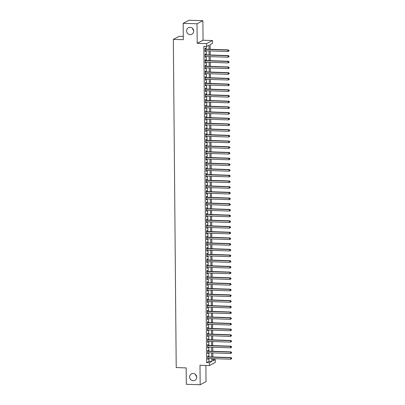 <?xml version="1.0" encoding="UTF-8"?>
<svg xmlns="http://www.w3.org/2000/svg" width="405" height="405" viewBox="0 0 405 405"><rect width="100%" height="100%" fill="white"/><g stroke="black" fill="none" stroke-linecap="round" stroke-linejoin="round"><path stroke-width="0.61" d="M193.144 373.461A3.685 3.503 62.4 0 1 194.886 380.376A3.685 3.503 62.4 0 1 189.748 377.885A3.685 3.503 62.4 0 1 193.144 373.461M190.127 27.312A3.685 3.503 62.4 0 1 191.864 34.228A3.685 3.503 62.4 0 1 186.725 31.737A3.685 3.503 62.4 0 1 190.127 27.312M196.673 376.645A3.685 3.503 62.4 0 1 195.554 374.503M193.651 30.497A3.685 3.503 62.4 0 1 192.532 28.355M212.863 359.554L215.252 359.635L215.278 362.485L209.41 365.553L209.385 362.703L211.764 361.457L211.739 358.582M183.283 36.435L179.213 36.298L173.345 39.366L176.21 367.568L186.178 367.902L186.32 384.284L200.166 384.75L206.034 381.682L205.892 365.432M173.345 39.366L183.313 39.7L183.171 23.318L189.039 20.25L202.885 20.716L197.017 23.784L197.184 43.3L206.601 43.618L212.468 40.551L212.493 43.396L210.114 44.641L210.154 49.283M197.184 43.3L203.052 40.232L202.885 20.716M203.052 40.232L212.468 40.551M183.171 23.318L197.017 23.784M208.119 356.815L208.109 355.818L207.714 356.025L207.745 359.443L208.14 359.235L208.135 358.46M208.069 351.115L208.059 350.117L207.664 350.325L207.694 353.747L208.089 353.54L208.084 352.76M208.018 345.419L208.008 344.422L207.613 344.63L207.644 348.047L208.038 347.839L208.033 347.065M207.968 339.719L207.962 338.722L207.562 338.929L207.593 342.352L207.993 342.144L207.983 341.364M207.922 334.024L207.912 333.026L207.517 333.234L207.542 336.651L207.942 336.444L207.932 335.669M207.871 328.323L207.861 327.326L207.466 327.534L207.497 330.956L207.892 330.748L207.886 329.969M207.821 322.628L207.811 321.631L207.416 321.838L207.446 325.255L207.841 325.048L207.836 324.273M207.77 316.928L207.76 315.93L207.365 316.138L207.395 319.56L207.79 319.353L207.785 318.573M207.719 311.232L207.714 310.235L207.314 310.443L207.345 313.86L207.74 313.652L207.735 312.878M207.669 305.532L207.664 304.535L207.264 304.742L207.294 308.164L207.694 307.957L207.684 307.177M207.623 299.837L207.613 298.839L207.218 299.047L207.244 302.464L207.644 302.257L207.633 301.482M207.573 294.136L207.562 293.139L207.168 293.347L207.198 296.764L207.593 296.561L207.588 295.782M207.522 288.441L207.512 287.444L207.117 287.651L207.147 291.068L207.542 290.861L207.537 290.086M207.471 282.741L207.461 281.743L207.066 281.951L207.097 285.368L207.492 285.16L207.487 284.386M207.421 277.045L207.416 276.048L207.016 276.256L207.046 279.673L207.441 279.465L207.436 278.691M207.37 271.345L207.365 270.348L206.965 270.555L206.995 273.972L207.395 273.765L207.385 272.99M207.325 265.65L207.314 264.652L206.92 264.86L206.95 268.277L207.345 268.07L207.34 267.295M207.274 259.949L207.264 258.952L206.869 259.159L206.899 262.577L207.294 262.369L207.289 261.595M207.223 254.254L207.213 253.257L206.818 253.464L206.849 256.881L207.244 256.674L207.238 255.899M207.173 248.554L207.163 247.556L206.768 247.764L206.798 251.181L207.193 250.973L207.188 250.199M207.122 242.853L207.117 241.861L206.717 242.063L206.747 245.486L207.147 245.278L207.137 244.498M207.077 237.158L207.066 236.161L206.672 236.368L206.697 239.785L207.097 239.578L207.087 238.803M207.026 231.457L207.016 230.46L206.621 230.668L206.651 234.09L207.046 233.882L207.041 233.103M206.975 225.762L206.965 224.765L206.57 224.972L206.601 228.39L206.995 228.182L206.99 227.407M206.925 220.062L206.915 219.065L206.52 219.272L206.55 222.694L206.945 222.487L206.94 221.707M206.874 214.367L206.869 213.369L206.469 213.577L206.499 216.994L206.894 216.786L206.889 216.012M206.823 208.666L206.818 207.669L206.418 207.876L206.449 211.299L206.849 211.091L206.839 210.311M206.778 202.971L206.768 201.973L206.373 202.181L206.398 205.598L206.798 205.391L206.788 204.616M206.727 197.27L206.717 196.273L206.322 196.481L206.353 199.903L206.747 199.695L206.742 198.916M206.677 191.575L206.666 190.578L206.272 190.785L206.302 194.203L206.697 193.995L206.692 193.22M206.626 185.875L206.616 184.877L206.221 185.085L206.251 188.507L206.646 188.3L206.641 187.52M206.575 180.179L206.57 179.182L206.17 179.39L206.201 182.807L206.601 182.599L206.59 181.825M206.53 174.479L206.52 173.482L206.12 173.689L206.15 177.112L206.55 176.904L206.54 176.124M206.479 168.784L206.469 167.786L206.074 167.994L206.105 171.411L206.499 171.204L206.494 170.429M206.428 163.083L206.418 162.086L206.023 162.294L206.054 165.711L206.449 165.508L206.444 164.729M206.378 157.388L206.368 156.391L205.973 156.598L206.003 160.015L206.398 159.808L206.393 159.033M206.327 151.688L206.322 150.69L205.922 150.898L205.953 154.315L206.347 154.108L206.342 153.333M206.277 145.992L206.272 144.995L205.872 145.203L205.902 148.62L206.302 148.412L206.292 147.638M206.231 140.292L206.221 139.295L205.826 139.502L205.851 142.919L206.251 142.712L206.241 141.937M206.18 134.597L206.17 133.599L205.775 133.807L205.806 137.224L206.201 137.017L206.196 136.242M206.13 128.896L206.12 127.899L205.725 128.107L205.755 131.524L206.15 131.316L206.145 130.542M206.079 123.201L206.069 122.204L205.674 122.406L205.705 125.828L206.099 125.621L206.094 124.841M206.029 117.501L206.023 116.503L205.624 116.711L205.654 120.128L206.049 119.92L206.044 119.146M205.978 111.8L205.973 110.803L205.573 111.01L205.603 114.433L206.003 114.225L205.993 113.446M205.932 106.105L205.922 105.108L205.527 105.315L205.558 108.732L205.953 108.525L205.942 107.75M205.882 100.405L205.872 99.407L205.477 99.615L205.507 103.037L205.902 102.829L205.897 102.05M205.831 94.709L205.821 93.712L205.426 93.919L205.456 97.337L205.851 97.129L205.846 96.355M205.78 89.009L205.77 88.012L205.375 88.219L205.406 91.641L205.801 91.434L205.796 90.654M205.73 83.314L205.725 82.316L205.325 82.524L205.355 85.941L205.755 85.733L205.745 84.959M205.684 77.613L205.674 76.616L205.274 76.823L205.305 80.246L205.705 80.038L205.694 79.258M205.634 71.918L205.624 70.921L205.229 71.128L205.259 74.545L205.654 74.338L205.649 73.563M205.583 66.218L205.573 65.22L205.178 65.428L205.208 68.85L205.603 68.642L205.598 67.863M205.532 60.522L205.522 59.525L205.127 59.732L205.158 63.15L205.553 62.942L205.548 62.167M205.482 54.822L205.477 53.824L205.077 54.032L205.107 57.454L205.502 57.247L205.497 56.467M209.041 49.248L209.005 45.223L206.626 46.464L203.857 46.372L206.616 362.607L208.995 361.366L208.97 358.486M208.955 356.845L208.919 352.79M208.904 351.145L208.869 347.09M208.853 345.445L208.818 341.395M208.808 339.749L208.772 335.694M208.757 334.049L208.722 329.999M208.707 328.354L208.671 324.299M208.656 322.653L208.621 318.603M208.605 316.958L208.57 312.903M208.56 311.258L208.524 307.208M208.509 305.562L208.474 301.507M208.459 299.862L208.423 295.812M208.408 294.167L208.373 290.112M208.357 288.466L208.322 284.416M208.307 282.771L208.271 278.716M208.261 277.071L208.226 273.021M208.21 271.375L208.175 267.32M208.16 265.675L208.124 261.625M208.109 259.98L208.074 255.925M208.059 254.279L208.023 250.229M208.008 248.584L207.978 244.529M207.962 242.884L207.927 238.834M207.912 237.188L207.876 233.133M207.861 231.488L207.826 227.433M207.811 225.787L207.775 221.737M207.76 220.092L207.724 216.037M207.714 214.392L207.679 210.342M207.664 208.696L207.628 204.641M207.613 202.996L207.578 198.946M207.562 197.301L207.527 193.246M207.512 191.6L207.476 187.55M207.461 185.905L207.426 181.85M207.416 180.205L207.38 176.155M207.365 174.509L207.33 170.454M207.314 168.809L207.279 164.759M207.264 163.114L207.228 159.059M207.213 157.413L207.178 153.363M207.168 151.718L207.132 147.663M207.117 146.018L207.082 141.968M207.066 140.322L207.031 136.267M207.016 134.622L206.98 130.572M206.965 128.927L206.93 124.872M206.915 123.226L206.879 119.176M206.869 117.531L206.833 113.476M206.818 111.831L206.783 107.776M206.768 106.135L206.732 102.08M206.717 100.435L206.682 96.38M206.666 94.735L206.631 90.685M206.616 89.039L206.58 84.984M206.57 83.339L206.535 79.289M206.52 77.644L206.484 73.589M206.469 71.943L206.434 67.893M206.418 66.248L206.383 62.193M206.368 60.547L206.332 56.497M206.322 54.852L206.287 50.797M206.272 49.152L206.246 46.453M205.431 49.127L205.426 48.129L205.026 48.337L205.057 51.754L205.456 51.546L205.446 50.772M209.41 365.553L199.994 365.234L200.166 384.75M206.616 362.607L209.385 362.703M206.626 46.464L206.601 43.618M212.853 358.617L212.873 360.88L215.252 359.635M210.17 50.929L210.205 54.984M210.22 56.629L210.256 60.679M210.271 62.324L210.306 66.379M210.316 68.025L210.352 72.075M210.367 73.72L210.403 77.775M210.418 79.42L210.453 83.47M210.468 85.116L210.504 89.171M210.519 90.816L210.554 94.866M210.565 96.511L210.6 100.567M210.615 102.212L210.651 106.262M210.666 107.907L210.701 111.962M210.716 113.608L210.752 117.658M210.767 119.303L210.802 123.358M210.818 125.003L210.853 129.053M210.863 130.699L210.899 134.754M210.914 136.399L210.949 140.449M210.965 142.094L211 146.149M211.015 147.795L211.051 151.85M211.066 153.49L211.101 157.545M211.116 159.19L211.152 163.245M211.162 164.891L211.197 168.941M211.213 170.586L211.248 174.641M211.263 176.286L211.299 180.336M211.314 181.982L211.349 186.037M211.364 187.682L211.4 191.732M211.41 193.377L211.445 197.432M211.461 199.078L211.496 203.128M211.511 204.773L211.547 208.828M211.562 210.473L211.597 214.523M211.612 216.169L211.648 220.224M211.663 221.869L211.699 225.919M211.709 227.564L211.744 231.619M211.759 233.265L211.795 237.315M211.81 238.96L211.845 243.015M211.861 244.66L211.896 248.71M211.911 250.356L211.947 254.411M211.962 256.056L211.992 260.106M212.007 261.751L212.043 265.807M212.058 267.452L212.093 271.502M212.109 273.147L212.144 277.202M212.159 278.848L212.195 282.903M212.21 284.548L212.245 288.598M212.255 290.243L212.291 294.298M212.306 295.944L212.341 299.994M212.357 301.639L212.392 305.694M212.407 307.339L212.443 311.389M212.458 313.035L212.493 317.09M212.509 318.735L212.544 322.785M212.554 324.43L212.59 328.485M212.605 330.131L212.64 334.181M212.655 335.826L212.691 339.881M212.706 341.526L212.741 345.576M212.757 347.222L212.792 351.277M212.802 352.922L212.838 356.972M211.724 356.937L211.688 352.882M211.673 351.236L211.638 347.186M211.623 345.541L211.587 341.486M211.577 339.841L211.542 335.791M211.526 334.145L211.491 330.09M211.476 328.445L211.44 324.395M211.425 322.75L211.39 318.695M211.375 317.049L211.339 312.999M211.329 311.354L211.294 307.299M211.278 305.654L211.243 301.603M211.228 299.958L211.192 295.903M211.177 294.258L211.142 290.208M211.126 288.562L211.091 284.507M211.076 282.862L211.04 278.812M211.03 277.167L210.995 273.112M210.98 271.466L210.944 267.416M210.929 265.771L210.894 261.716M210.878 260.071L210.843 256.016M210.828 254.37L210.792 250.32M210.777 248.675L210.742 244.62M210.732 242.975L210.696 238.925M210.681 237.279L210.646 233.224M210.63 231.579L210.595 227.529M210.58 225.884L210.544 221.829M210.529 220.183L210.494 216.133M210.484 214.488L210.448 210.433M210.433 208.788L210.398 204.738M210.382 203.092L210.347 199.037M210.332 197.392L210.296 193.342M210.281 191.697L210.246 187.642M210.23 185.996L210.195 181.946M210.185 180.301L210.149 176.246M210.134 174.601L210.099 170.551M210.084 168.905L210.048 164.85M210.033 163.205L209.998 159.155M209.982 157.51L209.947 153.454M209.932 151.809L209.901 147.759M209.886 146.114L209.851 142.059M209.836 140.413L209.8 136.363M209.785 134.718L209.749 130.663M209.734 129.018L209.699 124.963M209.684 123.317L209.648 119.267M209.638 117.622L209.603 113.567M209.587 111.922L209.552 107.872M209.537 106.226L209.501 102.171M209.486 100.526L209.451 96.476M209.436 94.831L209.4 90.776M209.385 89.13L209.35 85.08M209.339 83.435L209.304 79.38M209.289 77.735L209.253 73.685M209.238 72.039L209.203 67.984M209.188 66.339L209.152 62.289M209.137 60.644L209.101 56.589M209.091 54.943L209.056 50.893M208.995 361.366L211.764 361.457M205.057 51.531L205.456 51.546M205.107 57.232L205.502 57.247M205.158 62.927L205.553 62.942M205.203 68.627L205.603 68.642M205.254 74.328L205.654 74.338M205.305 80.023L205.705 80.038M205.355 85.723L205.755 85.733M205.406 91.419L205.801 91.434M205.451 97.119L205.851 97.129M205.502 102.814L205.902 102.829M205.553 108.515L205.953 108.525M205.603 114.21L206.003 114.225M205.654 119.91L206.049 119.92M205.705 125.606L206.099 125.621M205.75 131.306L206.15 131.316M205.801 137.001L206.201 137.017M205.851 142.702L206.251 142.712M205.902 148.397L206.302 148.412M205.953 154.097L206.347 154.108M206.003 159.793L206.398 159.808M206.049 165.493L206.449 165.508M206.099 171.188L206.499 171.204M206.15 176.889L206.55 176.904M206.201 182.584L206.601 182.599M206.251 188.285L206.646 188.3M206.297 193.98L206.697 193.995M206.347 199.68L206.747 199.695M206.398 205.381L206.798 205.391M206.449 211.076L206.849 211.091M206.499 216.776L206.894 216.786M206.55 222.472L206.945 222.487M206.596 228.172L206.995 228.182M206.646 233.867L207.046 233.882M206.697 239.568L207.097 239.578M206.747 245.263L207.147 245.278M206.798 250.963L207.193 250.973M206.849 256.659L207.244 256.674M206.894 262.359L207.294 262.369M206.945 268.054L207.345 268.07M206.995 273.755L207.395 273.765M207.046 279.45L207.441 279.465M207.097 285.15L207.492 285.16M207.142 290.846L207.542 290.861M207.193 296.546L207.593 296.561M207.244 302.241L207.644 302.257M207.294 307.942L207.694 307.957M207.345 313.637L207.74 313.652M207.395 319.337L207.79 319.353M207.441 325.038L207.841 325.048M207.492 330.733L207.892 330.748M207.542 336.433L207.942 336.444M207.593 342.129L207.993 342.144M207.644 347.829L208.038 347.839M207.689 353.524L208.089 353.54M207.74 359.225L208.14 359.235M228.972 50.979L228.967 50.412L228.972 50.979L227.98 51.526L205.052 50.757M228.815 51.065L227.98 51.526L227.964 50.104L228.359 49.896L205.036 49.111M205.036 49.334L227.964 50.104L228.81 50.493M228.967 50.412L228.359 49.896M229.022 56.68L229.017 56.108L229.022 56.68L228.025 57.227L205.097 56.457M228.86 56.761L228.025 57.227L228.015 55.804L228.41 55.596L205.087 54.812M205.087 55.029L228.015 55.804L228.855 56.189M229.017 56.108L228.41 55.596M229.068 62.375L229.068 61.808L229.068 62.375L228.076 62.922L205.148 62.152M228.911 62.461L228.076 62.922L228.066 61.499L228.46 61.292L205.132 60.507M205.138 60.73L228.066 61.499L228.906 61.889M229.068 61.808L228.46 61.292M229.119 68.075L229.114 67.503L229.119 68.075L228.126 68.622L205.198 67.853M228.962 68.156L228.126 68.622L228.116 67.2L228.511 66.992L205.183 66.207M205.188 66.425L228.116 67.2L228.957 67.589M229.114 67.503L228.511 66.992M229.169 73.771L229.164 73.204L229.169 73.771L228.177 74.323L205.249 73.548M229.012 73.857L228.177 74.323L228.162 72.895L228.562 72.687L205.234 71.903M205.234 72.125L228.162 72.895L229.007 73.285M229.164 73.204L228.562 72.687M229.22 79.471L229.215 78.899L229.22 79.471L228.228 80.018L205.3 79.248M229.063 79.552L228.228 80.018L228.212 78.595L228.612 78.388L205.284 77.603M205.284 77.821L228.212 78.595L229.058 78.985M229.215 78.899L228.612 78.388M229.27 85.166L229.265 84.599L229.27 85.166L228.273 85.718L205.345 84.944M229.108 85.252L228.273 85.718L228.263 84.291L228.658 84.083L205.335 83.298M205.335 83.521L228.263 84.291L229.103 84.68M229.265 84.599L228.658 84.083M229.321 90.867L229.316 90.295L229.321 90.867L228.324 91.414L205.396 90.644M229.159 90.948L228.324 91.414L228.314 89.991L228.709 89.783L205.381 88.999M205.386 89.216L228.314 89.991L229.154 90.381M229.316 90.295L228.709 89.783M229.367 96.562L229.362 95.995L229.367 96.562L228.374 97.114L205.446 96.339M229.21 96.648L228.374 97.114L228.364 95.686L228.759 95.479L205.431 94.694M205.436 94.917L228.364 95.686L229.205 96.076M229.362 95.995L228.759 95.479M229.417 102.262L229.412 101.69L229.417 102.262L228.425 102.809L205.497 102.04M229.26 102.343L228.425 102.809L228.41 101.387L228.81 101.179L205.482 100.394M205.487 100.612L228.41 101.387L229.255 101.776M229.412 101.69L228.81 101.179M229.468 107.958L229.463 107.391L229.468 107.958L228.476 108.51L205.548 107.735M229.311 108.044L228.476 108.51L228.46 107.082L228.86 106.874L205.532 106.09M205.532 106.312L228.46 107.082L229.306 107.472M229.463 107.391L228.86 106.874M229.519 113.658L229.513 113.086L229.519 113.658L228.526 114.205L205.598 113.435M229.362 113.739L228.526 114.205L228.511 112.782L228.906 112.575L205.583 111.79M205.583 112.008L228.511 112.782L229.357 113.172M229.513 113.086L228.906 112.575M229.569 119.353L229.564 118.786L229.569 119.353L228.572 119.905L205.644 119.131M229.407 119.44L228.572 119.905L228.562 118.478L228.957 118.27L205.634 117.485M205.634 117.708L228.562 118.478L229.402 118.868M229.564 118.786L228.957 118.27M229.62 125.054L229.615 124.482L229.62 125.054L228.623 125.601L205.694 124.831M229.458 125.135L228.623 125.601L228.612 124.178L229.007 123.97L205.679 123.186M205.684 123.403L228.612 124.178L229.453 124.568M229.615 124.482L229.007 123.97M229.665 130.749L229.66 130.182L229.665 130.749L228.673 131.301L205.745 130.526M229.508 130.835L228.673 131.301L228.663 129.873L229.058 129.666L205.73 128.881M205.735 129.104L228.663 129.873L229.503 130.263M229.66 130.182L229.058 129.666M229.716 136.45L229.711 135.877L229.716 136.45L228.724 136.996L205.796 136.227M229.559 136.531L228.724 136.996L228.709 135.574L229.108 135.366L205.78 134.581M205.78 134.804L228.709 135.574L229.554 135.964M229.711 135.877L229.108 135.366M229.767 142.15L229.762 141.578L229.767 142.15L228.774 142.697L205.846 141.922M229.61 142.231L228.774 142.697L228.759 141.269L229.159 141.061L205.831 140.277M205.831 140.5L228.759 141.269L229.605 141.659M229.762 141.578L229.159 141.061M229.817 147.845L229.812 147.273L229.817 147.845L228.825 148.392L205.897 147.623M229.655 147.926L228.825 148.392L228.81 146.969L229.205 146.762L205.882 145.977M205.882 146.2L228.81 146.969L229.655 147.359M229.812 147.273L229.205 146.762M229.868 153.546L229.863 152.974L229.868 153.546L228.871 154.092L205.942 153.318M229.706 153.627L228.871 154.092L228.86 152.665L229.255 152.462L205.932 151.673M205.932 151.895L228.86 152.665L229.701 153.055M229.863 152.974L229.255 152.462M229.913 159.241L229.908 158.674L229.913 159.241L228.921 159.788L205.993 159.018M229.756 159.322L228.921 159.788L228.911 158.365L229.306 158.158L205.978 157.373M205.983 157.596L228.911 158.365L229.751 158.755M229.908 158.674L229.306 158.158M229.964 164.941L229.959 164.369L229.964 164.941L228.972 165.488L206.044 164.719M229.807 165.022L228.972 165.488L228.962 164.065L229.357 163.858L206.029 163.073M206.034 163.291L228.962 164.065L229.802 164.45M229.959 164.369L229.357 163.858M230.015 170.637L230.01 170.07L230.015 170.637L229.022 171.183L206.094 170.414M229.858 170.723L229.022 171.183L229.007 169.761L229.407 169.553L206.079 168.769M206.079 168.991L229.007 169.761L229.853 170.151M230.01 170.07L229.407 169.553M230.065 176.337L230.06 175.765L230.065 176.337L229.073 176.884L206.145 176.114M229.908 176.418L229.073 176.884L229.058 175.461L229.453 175.254L206.13 174.469M206.13 174.687L229.058 175.461L229.903 175.846M230.06 175.765L229.453 175.254M230.116 182.032L230.111 181.465L230.116 182.032L229.119 182.579L206.191 181.81M229.954 182.118L229.119 182.579L229.108 181.156L229.503 180.949L206.18 180.164M206.18 180.387L229.108 181.156L229.949 181.546M230.111 181.465L229.503 180.949M230.167 187.733L230.161 187.161L230.167 187.733L229.169 188.279L206.241 187.51M230.005 187.814L229.169 188.279L229.159 186.857L229.554 186.649L206.226 185.865M206.231 186.082L229.159 186.857L229.999 187.247M230.161 187.161L229.554 186.649M230.212 193.428L230.207 192.861L230.212 193.428L229.22 193.98L206.292 193.205M230.055 193.514L229.22 193.98L229.21 192.552L229.605 192.345L206.277 191.56M206.282 191.783L229.21 192.552L230.05 192.942M230.207 192.861L229.605 192.345M230.263 199.128L230.258 198.556L230.263 199.128L229.27 199.675L206.342 198.906M230.106 199.209L229.27 199.675L229.255 198.253L229.655 198.045L206.327 197.26M206.327 197.478L229.255 198.253L230.101 198.642M230.258 198.556L229.655 198.045M230.313 204.824L230.308 204.257L230.313 204.824L229.321 205.375L206.393 204.601M230.156 204.91L229.321 205.375L229.306 203.948L229.706 203.74L206.378 202.956M206.378 203.178L229.306 203.948L230.151 204.338M230.308 204.257L229.706 203.74M230.364 210.524L230.359 209.952L230.364 210.524L229.372 211.071L206.444 210.301M230.207 210.605L229.372 211.071L229.357 209.648L229.751 209.441L206.428 208.656M206.428 208.874L229.357 209.648L230.202 210.038M230.359 209.952L229.751 209.441M230.415 216.219L230.41 215.652L230.415 216.219L229.417 216.771L206.489 215.997M230.253 216.305L229.417 216.771L229.407 215.344L229.802 215.136L206.479 214.351M206.479 214.574L229.407 215.344L230.248 215.733M230.41 215.652L229.802 215.136M230.465 221.92L230.46 221.348L230.465 221.92L229.468 222.466L206.54 221.697M230.303 222.001L229.468 222.466L229.458 221.044L229.853 220.836L206.525 220.052M206.53 220.269L229.458 221.044L230.298 221.434M230.46 221.348L229.853 220.836M230.511 227.615L230.506 227.048L230.511 227.615L229.519 228.167L206.59 227.392M230.354 227.701L229.519 228.167L229.508 226.739L229.903 226.532L206.575 225.747M206.58 225.97L229.508 226.739L230.349 227.129M230.506 227.048L229.903 226.532M230.561 233.315L230.556 232.743L230.561 233.315L229.569 233.862L206.641 233.093M230.404 233.396L229.569 233.862L229.554 232.44L229.954 232.232L206.626 231.447M206.626 231.665L229.554 232.44L230.399 232.829M230.556 232.743L229.954 232.232M230.612 239.011L230.607 238.444L230.612 239.011L229.62 239.563L206.692 238.788M230.455 239.097L229.62 239.563L229.605 238.135L230.005 237.927L206.677 237.143M206.677 237.365L229.605 238.135L230.45 238.525M230.607 238.444L230.005 237.927M230.663 244.711L230.658 244.139L230.663 244.711L229.665 245.258L206.742 244.488M230.501 244.792L229.665 245.258L229.655 243.835L230.05 243.628L206.727 242.843M206.727 243.061L229.655 243.835L230.496 244.225M230.658 244.139L230.05 243.628M230.713 250.406L230.708 249.839L230.713 250.406L229.716 250.958L206.788 250.184M230.551 250.493L229.716 250.958L229.706 249.531L230.101 249.323L206.778 248.538M206.778 248.761L229.706 249.531L230.546 249.92M230.708 249.839L230.101 249.323M230.759 256.107L230.754 255.535L230.759 256.107L229.767 256.654L206.839 255.884M230.602 256.188L229.767 256.654L229.756 255.231L230.151 255.023L206.823 254.239M206.828 254.456L229.756 255.231L230.597 255.621M230.754 255.535L230.151 255.023M230.809 261.802L230.804 261.235L230.809 261.802L229.817 262.354L206.889 261.579M230.653 261.888L229.817 262.354L229.807 260.926L230.202 260.719L206.874 259.934M206.879 260.157L229.807 260.926L230.648 261.316M230.804 261.235L230.202 260.719M230.86 267.502L230.855 266.93L230.86 267.502L229.868 268.049L206.94 267.28M230.703 267.583L229.868 268.049L229.853 266.627L230.253 266.419L206.925 265.634M206.925 265.857L229.853 266.627L230.698 267.017M230.855 266.93L230.253 266.419M230.911 273.203L230.906 272.631L230.911 273.203L229.918 273.75L206.99 272.975M230.754 273.284L229.918 273.75L229.903 272.322L230.298 272.114L206.975 271.33M206.975 271.552L229.903 272.322L230.749 272.712M230.906 272.631L230.298 272.114M230.961 278.898L230.956 278.331L230.961 278.898L229.964 279.445L207.036 278.675M230.799 278.979L229.964 279.445L229.954 278.022L230.349 277.815L207.026 277.03M207.026 277.253L229.954 278.022L230.794 278.412M230.956 278.331L230.349 277.815M231.012 284.599L231.007 284.026L231.012 284.599L230.015 285.145L207.087 284.371M230.85 284.68L230.015 285.145L230.005 283.718L230.399 283.515L207.071 282.725M207.077 282.948L230.005 283.718L230.845 284.108M231.007 284.026L230.399 283.515M231.058 290.294L231.052 289.727L231.058 290.294L230.065 290.841L207.137 290.071M230.901 290.375L230.065 290.841L230.055 289.418L230.45 289.21L207.122 288.426M207.127 288.649L230.055 289.418L230.896 289.808M231.052 289.727L230.45 289.21M231.108 295.994L231.103 295.422L231.108 295.994L230.116 296.541L207.188 295.772M230.951 296.075L230.116 296.541L230.101 295.118L230.501 294.911L207.173 294.126M207.173 294.344L230.101 295.118L230.946 295.503M231.103 295.422L230.501 294.911M231.159 301.69L231.154 301.123L231.159 301.69L230.167 302.236L207.238 301.467M231.002 301.776L230.167 302.236L230.151 300.814L230.551 300.606L207.223 299.822M207.223 300.044L230.151 300.814L230.997 301.204M231.154 301.123L230.551 300.606M231.209 307.39L231.204 306.818L231.209 307.39L230.217 307.937L207.289 307.167M231.052 307.471L230.217 307.937L230.202 306.514L230.597 306.307L207.274 305.522M207.274 305.74L230.202 306.514L231.047 306.899M231.204 306.818L230.597 306.307M231.26 313.085L231.255 312.518L231.26 313.085L230.263 313.632L207.335 312.863M231.098 313.171L230.263 313.632L230.253 312.209L230.648 312.002L207.325 311.217M207.325 311.44L230.253 312.209L231.093 312.599M231.255 312.518L230.648 312.002M231.306 318.786L231.306 318.214L231.306 318.786L230.313 319.332L207.385 318.563M231.149 318.867L230.313 319.332L230.303 317.91L230.698 317.702L207.37 316.918M207.375 317.135L230.303 317.91L231.144 318.3M231.306 318.214L230.698 317.702M231.356 324.481L231.351 323.914L231.356 324.481L230.364 325.033L207.436 324.258M231.199 324.567L230.364 325.033L230.354 323.605L230.749 323.398L207.421 322.613M207.426 322.836L230.354 323.605L231.194 323.995M231.351 323.914L230.749 323.398M231.407 330.181L231.402 329.609L231.407 330.181L230.415 330.728L207.487 329.959M231.25 330.262L230.415 330.728L230.399 329.305L230.799 329.098L207.471 328.313M207.471 328.531L230.399 329.305L231.245 329.695M231.402 329.609L230.799 329.098M231.457 335.877L231.452 335.31L231.457 335.877L230.465 336.428L207.537 335.654M231.301 335.963L230.465 336.428L230.45 335.001L230.85 334.793L207.522 334.009M207.522 334.231L230.45 335.001L231.295 335.391M231.452 335.31L230.85 334.793M231.508 341.577L231.503 341.005L231.508 341.577L230.511 342.124L207.583 341.354M231.346 341.658L230.511 342.124L230.501 340.701L230.896 340.494L207.573 339.709M207.573 339.927L230.501 340.701L231.341 341.091M231.503 341.005L230.896 340.494M231.559 347.272L231.554 346.705L231.559 347.272L230.561 347.824L207.633 347.05M231.397 347.358L230.561 347.824L230.551 346.397L230.946 346.189L207.618 345.404M207.623 345.627L230.551 346.397L231.392 346.786M231.554 346.705L230.946 346.189M231.604 352.973L231.599 352.401L231.604 352.973L230.612 353.519L207.684 352.75M231.447 353.054L230.612 353.519L230.602 352.097L230.997 351.889L207.669 351.105M207.674 351.322L230.602 352.097L231.442 352.487M231.599 352.401L230.997 351.889M231.655 358.668L231.65 358.101L231.655 358.668L230.663 359.22L207.735 358.445M231.498 358.754L230.663 359.22L230.648 357.792L231.047 357.585L207.719 356.8M207.724 357.023L230.648 357.792L231.493 358.182M231.65 358.101L231.047 357.585"/></g></svg>

